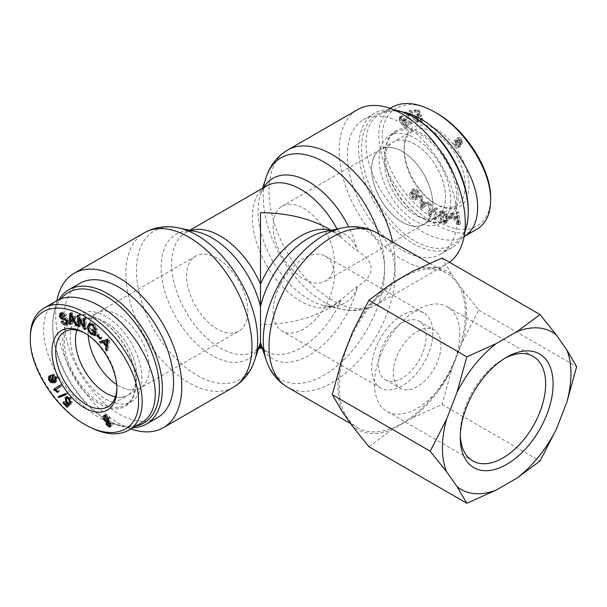 <?xml version="1.0" encoding="UTF-8"?>
<svg xmlns="http://www.w3.org/2000/svg" width="607" height="607" viewBox="0 0 607 607"><rect width="100%" height="100%" fill="white"/><g stroke="black" fill="none" stroke-linecap="round" stroke-linejoin="round"><path stroke-width="0.46" stroke-dasharray="3.04 2.28" d="M186.622 275.973A43.256 24.978 60 0 1 195.583 256.169A43.256 24.978 60 0 1 228.922 267.755A43.256 24.978 60 0 1 247.8 311.292A43.256 24.978 60 0 1 238.839 331.096A43.256 24.978 60 0 1 205.507 319.502A43.256 24.978 60 0 1 186.622 275.973M260.486 347.841L260.486 324.646C287.088 324.396 309.949 318.925 329.062 308.242L341.164 299.729C349.427 292.422 354.845 288.044 357.432 286.603C375.786 274.63 375.786 262.664 357.432 250.699C355.095 249.477 349.678 245.107 341.164 237.572L329.062 229.051M449.499 262.27A89.153 51.474 60 0 1 446.813 264.022A89.153 51.474 60 0 1 378.108 240.137A89.153 51.474 60 0 1 339.192 150.415A89.153 51.474 60 0 1 357.66 109.601M465.281 314.092A89.153 51.474 120 0 0 446.813 273.279A89.153 51.474 120 0 0 357.66 324.753A89.153 51.474 120 0 0 357.66 427.7A89.153 51.474 120 0 0 426.357 403.814A89.153 51.474 120 0 0 465.281 314.092M273.165 226.009A43.256 24.978 -120 0 0 292.05 269.538A43.256 24.978 -120 0 0 325.382 281.132A43.256 24.978 -120 0 0 325.382 231.176A43.256 24.978 -120 0 0 282.126 206.205A43.256 24.978 -120 0 0 273.165 226.009M371.643 169.148A43.256 24.978 -120 0 0 390.529 212.685A43.256 24.978 -120 0 0 423.868 224.271A43.256 24.978 -120 0 0 423.868 174.323A43.256 24.978 -120 0 0 380.604 149.345A43.256 24.978 -120 0 0 371.643 169.148M334.343 275.973A43.256 24.978 -60 0 1 315.458 319.502A43.256 24.978 -60 0 1 282.126 331.096A43.256 24.978 -60 0 1 282.126 281.147A43.256 24.978 -60 0 1 325.382 256.169A43.256 24.978 -60 0 1 334.343 275.973M432.821 332.826A43.256 24.978 -60 0 1 413.944 376.363A43.256 24.978 -60 0 1 380.604 387.949A43.256 24.978 -60 0 1 380.604 338A43.256 24.978 -60 0 1 423.868 313.022A43.256 24.978 -60 0 1 432.821 332.826M56.883 300.7A89.153 51.474 -120 0 0 130.922 428.944M64.653 331.763L84.419 320.344A43.256 24.978 60 0 1 106.05 322.492A43.256 24.978 60 0 1 134.314 360.611A43.256 24.978 60 0 1 127.682 395.271A43.256 24.978 60 0 0 127.682 345.322A43.256 24.978 60 0 0 84.419 320.344A43.256 24.978 60 0 0 76.93 330.193A43.256 24.978 60 0 1 84.419 320.344L97.105 313.022A43.256 24.978 60 0 0 88.22 335.284A43.256 24.978 60 0 1 97.105 313.022A43.256 24.978 60 0 1 130.437 324.616A43.256 24.978 60 0 1 149.322 368.146A43.256 24.978 60 0 1 140.361 387.949A43.256 24.978 60 0 1 116.643 384.519A43.256 24.978 60 0 0 118.737 385.809A43.256 24.978 60 0 0 140.361 387.949L238.839 331.096M402.236 151.492A43.256 24.978 -120 0 0 380.604 149.345A43.256 24.978 -120 0 0 380.604 199.301A43.256 24.978 -120 0 0 423.868 224.271A43.256 24.978 -120 0 0 430.492 189.612A43.256 24.978 -120 0 0 402.236 151.492M414.915 144.17A43.256 24.978 -120 0 0 393.29 142.023A43.256 24.978 -120 0 0 393.29 191.971A43.256 24.978 -120 0 0 436.547 216.949A43.256 24.978 -120 0 0 443.178 182.29A43.256 24.978 -120 0 0 414.915 144.17A43.256 24.978 -120 0 0 393.29 142.023A43.256 24.978 -120 0 0 386.659 176.69A43.256 24.978 -120 0 0 414.915 214.81A43.256 24.978 -120 0 0 436.547 216.949A43.256 24.978 -120 0 0 443.178 182.29A43.256 24.978 -120 0 0 414.915 144.17M414.915 117.895A75.435 43.552 -120 0 0 361.575 148.692A75.435 43.552 -120 0 0 414.915 241.085A75.435 43.552 -120 0 0 468.263 210.288M464.757 232.269A77.552 44.774 60 0 1 452.2 247.512A77.552 44.774 60 0 1 374.648 202.738A77.552 44.774 60 0 1 374.656 113.19A77.552 44.774 60 0 1 394.133 109.943M402.236 123.494A77.552 44.774 -120 0 0 363.464 119.647A77.552 44.774 -120 0 0 363.464 209.195A77.552 44.774 -120 0 0 441.008 253.969A77.552 44.774 -120 0 0 452.898 191.827A77.552 44.774 -120 0 0 402.236 123.494M450.728 200.166A50.647 29.242 60 0 1 440.242 223.346A50.647 29.242 60 0 1 401.212 209.779A50.647 29.242 60 0 1 379.109 158.814A50.647 29.242 60 0 1 389.595 135.627A50.647 29.242 60 0 1 428.625 149.193A50.647 29.242 60 0 1 450.728 200.166M434.688 203.391A43.256 24.978 -120 0 0 456.32 205.538A43.256 24.978 -120 0 0 456.32 155.582A43.256 24.978 -120 0 0 413.056 130.611A43.256 24.978 -120 0 0 404.103 150.415A43.256 24.978 -120 0 0 434.688 203.391L436.554 204.468A45.897 26.496 60 0 1 404.103 148.26A45.897 26.496 60 0 1 436.554 129.519A45.897 26.496 60 0 1 469.006 185.734A45.897 26.496 60 0 1 436.554 204.468L434.688 203.391M436.38 113.023C397.904 89.525 369.898 118.373 387.714 162.069C401.28 200.401 444.719 235.486 470.425 228.604C483.544 225.106 490.281 214.984 490.646 198.223M400.673 116.058L400.961 120.118L401.682 119.579L401.166 118.244L401.439 117.052L402.221 116.848L405.453 119.837L403.2 119.746C402.335 120.823 402.585 122.447 403.966 124.632C405.575 126.742 406.948 127.364 408.094 126.499C409.33 125.467 408.784 123.191 406.44 119.685L402.836 115.907L400.673 116.058L399.178 116.916L399.467 120.975L400.188 120.436L399.672 119.101L399.945 117.91L400.726 117.705L403.959 120.694L401.713 120.603C400.84 121.681 401.098 123.312 402.471 125.497C404.08 127.607 405.461 128.229 406.599 127.364C407.843 126.324 407.289 124.056 404.952 120.543L401.341 116.772L399.178 116.916L400.673 116.058M401.439 117.052L399.945 117.91L401.439 117.052M403.458 119.549L401.713 120.603L403.458 119.549M407.79 126.734L406.295 127.591L407.79 126.734M417.54 121.688L418.269 121.537L410.947 110.125L410.211 110.277L417.54 121.688L416.045 122.546L416.781 122.402L409.452 110.99L408.716 111.134L416.045 122.546M460.508 146.522L460.372 143.169L462.519 143.555L461.707 139.215C460.273 137.432 459.12 136.939 458.239 137.743L458.315 140.361L455.622 139.891C454.764 141.052 455.068 142.721 456.525 144.914C458.141 146.94 459.469 147.471 460.508 146.522L459.013 147.387L458.884 144.034L461.024 144.413L460.212 140.073C458.778 138.29 457.625 137.804 456.745 138.601L456.828 141.219L454.135 140.748C453.27 141.909 453.573 143.586 455.03 145.779C456.646 147.797 457.974 148.336 459.013 147.387L460.508 146.522M462.261 143.768L460.766 144.625L462.261 143.768M458.528 137.508L456.745 138.601L458.528 137.508M455.956 139.618L454.135 140.748L455.956 139.618M452.792 212.905L451.729 213.057L459.378 224.15L460.47 223.998L458.846 212.048L457.693 212.215L458.247 215.819L455.06 216.274L452.792 212.905L450.235 213.922L457.89 225.015L458.975 224.863L457.352 212.913L456.206 213.072L456.752 216.684L453.566 217.131L451.304 213.77M446.615 216.38L444.036 215.447L444.233 216.76L447.951 218.103L447.344 213.99L443.444 210.94L440.841 210.948L439.794 215.007C440.47 218.748 442.23 221.214 445.06 222.397L447.306 222.435L448.163 220.394L447.063 219.651L446.433 221.145L444.878 221.138L441.676 217.89L441.008 215.531L441.714 212.26L443.573 212.245L446.312 214.324L446.615 216.38L445.128 217.245L442.541 216.312L442.738 217.625L446.464 218.968L445.849 214.848L441.949 211.797L439.347 211.813L438.3 215.872C438.982 219.613 440.735 222.079 443.573 223.262L445.811 223.3L446.676 221.259L445.576 220.516L444.939 222.01L443.391 222.003L440.181 218.755L439.514 216.395L440.219 213.118L442.078 213.103L444.817 215.182L445.128 217.245M418.086 191.038C415.985 188.405 414.369 187.684 413.238 188.876L414.384 189.999L412.646 191.03C413.458 190.287 414.566 190.795 415.985 192.556L416.888 196.19L418.564 195.166L417.001 194.862L413.64 191.865L411.538 191.782C410.81 192.943 411.265 194.657 412.912 196.926C414.74 199.195 416.167 199.832 417.184 198.83L416.273 197.525L414.558 198.55L412.009 197.131L410.969 193.952L411.683 193.792L415.537 197.146L417.98 197.351C418.754 196.114 418.291 194.293 416.592 191.903C414.49 189.27 412.874 188.549 411.751 189.741L412.646 191.03L414.141 190.173C414.945 189.43 416.061 189.93 417.479 191.691L418.564 195.166L417.07 196.031L415.514 195.72L412.145 192.73L410.044 192.639C409.315 193.8 409.778 195.515 411.417 197.783C413.253 200.06 414.672 200.697 415.696 199.695L414.778 198.383L416.273 197.525L413.504 196.273L412.457 193.087L413.177 192.935L417.032 196.289L419.475 196.493C420.241 195.249 419.778 193.436 418.086 191.038L416.592 191.903M413.655 188.527L411.751 189.741L413.655 188.527M411.842 191.509L410.044 192.639L411.842 191.509M416.834 199.126L415.34 199.984L416.834 199.126M412.457 193.087L410.969 193.952L412.457 193.087M419.134 196.797L417.639 197.654L419.134 196.797M422.548 196.638L421.357 195.492L421.782 206.797L423.003 207.973L429.308 203.148L428.026 201.911L426.182 203.436L422.624 200.007L422.548 196.638L421.053 197.503L419.862 196.357L420.294 207.662L421.508 208.831L427.814 204.005L426.531 202.776L424.688 204.301L421.129 200.871L421.053 197.503M431.395 204.589L430.264 203.838L429.566 213.74L430.773 214.544L436.016 209.908L435.469 217.678L436.6 218.437L437.298 208.527L436.084 207.723L430.841 212.367L431.395 204.589L429.9 205.447L428.77 204.696L428.072 214.597L429.286 215.409L434.529 210.766L433.975 218.543L435.105 219.294L435.803 209.392L434.597 208.58L429.354 213.224L429.9 205.447M452.298 216.236L449.157 215.872L449.567 217.291L452.708 217.655L452.298 216.236L450.804 217.094L447.663 216.729L448.072 218.156L451.221 218.52L450.804 217.094M421.395 121.453L422.335 121.248L422.912 118.289L421.827 118.145L421.008 120.292L418.352 117.424C417.844 115.74 418.124 114.875 419.194 114.837L421.046 115.998L421.918 115.846L419.149 109.89L415.135 109.799L415.59 111.149L418.807 111.233L420.279 114.344L417.715 113.759L417.259 117.265L418.807 120.004L421.395 121.453L419.9 122.31L420.848 122.106L421.417 119.154L420.34 119.002L419.52 121.15L416.857 118.282C416.356 116.597 416.637 115.74 417.707 115.702L419.551 116.863L420.423 116.711L417.654 110.755L413.64 110.656L414.095 112.014L417.312 112.09L418.792 115.201L416.227 114.624L415.765 118.122L417.312 120.861L419.9 122.31M421.493 120.178L419.52 121.15L421.493 120.178M418.602 114.966L417.108 115.831L418.602 114.966M405.726 112.249L411.789 123.411L412.601 123.024L407.881 114.328L410.393 115.193L409.679 113.873L406.25 111.999L404.239 113.114L410.302 124.268L411.114 123.881L406.387 115.186L408.906 116.058L408.185 114.738L404.763 112.864L404.239 113.114M407.38 125.444L405.726 126.431L403.2 124.905L402.623 121.59L404.3 120.581L406.728 121.908L407.38 125.444L404.694 124.048L404.118 120.725L402.623 121.59L405.241 122.766L405.893 126.309L407.38 125.444M400.961 120.118L399.467 120.975M405.453 119.837L403.959 120.694M401.166 118.244L399.672 119.101M401.682 119.579L400.188 120.436M418.269 121.537L416.781 122.402M410.211 110.277L408.716 111.134M410.947 110.125L409.452 110.99M459.59 141.507L459.362 138.859L457.686 139.876L459.689 140.612L459.909 143.282L461.608 142.25L459.59 141.507L458.095 142.364L457.686 139.876L459.18 139.018L461.176 139.754L461.608 142.25L460.114 143.108L458.095 142.364M457.025 144.345L456.805 140.968L455.06 142.038L457.617 142.971L457.845 146.302L459.567 145.248L457.025 144.345L455.538 145.202L455.06 142.038L456.547 141.181L459.104 142.106L459.567 145.248L458.08 146.112L455.538 145.202M460.372 143.169L458.884 144.034M458.315 140.361L456.828 141.219M459.4 222.868L455.857 217.465L458.444 217.101L459.4 222.868L457.913 223.733L454.37 218.33L456.95 217.966L457.913 223.733M458.444 217.101L456.95 217.966M458.088 220.728L456.593 221.585M455.857 217.465L454.37 218.33M451.729 213.057L450.235 213.922M455.06 216.274L453.566 217.131M458.247 215.819L456.752 216.684M457.693 212.215L456.206 213.072M458.846 212.048L457.352 212.913M460.47 223.998L458.975 224.863M459.378 224.15L457.89 225.015M444.036 215.447L442.541 216.312M446.312 214.324L444.817 215.182M441.676 217.89L440.181 218.755M447.063 219.651L445.576 220.516M448.163 220.394L446.676 221.259M447.344 213.99L445.849 214.848M447.951 218.103L446.464 218.968M444.233 216.76L442.738 217.625M413.64 191.865L412.145 192.73M417.001 194.862L415.514 195.72M422.662 206.501L422.639 201.198L425.53 203.975L421.175 207.366L421.152 202.055L424.035 204.84L421.175 207.366M425.53 203.975L424.035 204.84M422.745 204.498L421.258 205.356M422.639 201.198L421.152 202.055M421.357 195.492L419.862 196.357M422.624 200.007L421.129 200.871M426.182 203.436L424.688 204.301M428.026 201.911L426.531 202.776M429.308 203.148L427.814 204.005M423.003 207.973L421.508 208.831M421.782 206.797L420.294 207.662M430.264 203.838L428.77 204.696M430.841 212.367L429.354 213.224M436.084 207.723L434.597 208.58M437.298 208.527L435.803 209.392M436.6 218.437L435.105 219.294M435.469 217.678L433.975 218.543M436.016 209.908L434.529 210.766M430.773 214.544L429.286 215.409M429.566 213.74L428.072 214.597M449.157 215.872L447.663 216.729M452.708 217.655L451.221 218.52M449.567 217.291L448.072 218.156M422.912 118.289L421.417 119.154M420.279 114.344L418.792 115.201M418.807 111.233L417.312 112.09M415.59 111.149L414.095 112.014M415.135 109.799L413.64 110.656M419.149 109.89L417.654 110.755M421.918 115.846L420.423 116.711M421.046 115.998L419.551 116.863M421.827 118.145L420.34 119.002M411.789 123.411L410.302 124.268M406.25 111.999L404.763 112.864M409.679 113.873L408.185 114.738M410.393 115.193L408.906 116.058M407.881 114.328L406.387 115.186M412.601 123.024L411.114 123.881M385.073 155.369A50.647 29.242 60 0 1 395.567 132.182A50.647 29.242 60 0 1 446.206 161.424A50.647 29.242 60 0 1 446.206 219.901A50.647 29.242 60 0 1 420.886 217.389A50.647 29.242 60 0 1 385.073 155.369L385.073 154.504A51.701 29.849 -120 0 0 421.63 217.822A51.701 29.849 -120 0 0 458.186 196.714A51.701 29.849 -120 0 0 421.63 133.396A51.701 29.849 -120 0 0 385.073 154.504M402.13 111.863C393.222 110.087 385.627 110.975 379.352 114.518C359.572 125.596 362.212 164.156 384.982 196.759C407.464 229.537 444.476 248.263 463.915 236.7L463.915 236.7M475.516 230C450.584 244.12 399.467 206.737 384.231 163.253C374.883 135.847 377.622 117.105 392.448 107.037M195.583 256.169L97.105 313.022A43.256 24.978 60 0 1 140.361 338A43.256 24.978 60 0 1 140.361 387.949L127.682 395.271A43.256 24.978 60 0 1 115.406 396.841A43.256 24.978 60 0 0 127.682 395.271L107.909 406.69M135.854 426.099A75.435 43.552 60 0 1 106.05 419.407L106.05 419.407A75.435 43.552 60 0 1 52.71 327.014A75.435 43.552 60 0 1 61.057 298.743M58.902 299.638A77.552 44.774 -120 0 0 52.71 325.291A77.552 44.774 -120 0 0 107.545 420.264L106.05 419.407L107.545 420.264A77.552 44.774 -120 0 0 133.039 427.73M157.509 417.646A77.552 44.774 60 0 1 118.737 413.807A77.552 44.774 60 0 1 68.075 345.466A77.552 44.774 60 0 1 79.957 283.332M141.863 378.487A50.647 29.242 -120 0 0 119.754 327.522A50.647 29.242 -120 0 0 80.731 313.948A50.647 29.242 -120 0 0 70.237 337.135A50.647 29.242 -120 0 0 92.347 388.101A50.647 29.242 -120 0 0 131.37 401.667A50.647 29.242 -120 0 0 141.863 378.487M85.359 333.387A43.256 24.978 60 0 1 86.277 333.903L86.277 333.903A43.256 24.978 60 0 1 116.87 386.887A43.256 24.978 60 0 1 116.855 387.941M86.277 333.903L84.419 332.826L86.277 333.903M56.732 377.304L54.046 375.604L53.469 378.252L56.087 380.096L56.732 377.304L55.89 377.797M48.818 376.082L50.313 375.225L51.034 376.59L50.518 377.326L50.791 378.836L51.572 379.944L54.805 380.688L52.551 378.184L52.088 376.681M52.369 381.697L50.024 378.95L49.524 377.463M49.516 377.41L50.313 375.225M52.301 374.967L53.317 374.178C54.926 373.92 56.299 374.891 57.445 377.076L56.861 381.56L55.996 381.924M54.258 381.006L54.805 380.688M50.085 380.809L51.572 379.944M49.023 378.191L50.518 377.326M49.539 377.455L51.034 376.59M65.397 393.655L66.891 392.79L67.627 393.791L65.981 394.451M66.133 394.649L67.627 393.791M58.075 396.606L66.891 392.79M108.562 421.751L108.532 423.549L110.535 425.112L110.96 423.117L108.539 421.736M106.233 415.818L105.906 418.352L108.463 420.37L108.919 417.76L106.187 415.795M108.236 421.63L109.73 420.772L111.87 422.867C112.606 424.695 112.333 425.826 111.058 426.266L110.611 426.311M104.745 415.393L105.876 414.581C107.492 414.422 108.82 415.416 109.859 417.57L109.73 420.772M107.674 421.212L104.973 418.564L104.503 416.766M109.313 425.871L107.257 422.449M107.727 344.647L108.759 339.95L107.052 340.944M107.947 340.421L107.439 340.58M105.216 341.263L107.796 344.609M101.346 341.248L101.081 340.899L108.736 338.645L109.821 340.057L108.198 350.125L107.075 348.676M99.594 341.764L101.081 340.899M107.098 345.011L104.51 341.665M107.31 347.219L107.598 345.664M106.703 350.983L108.198 350.125M108.327 340.914L109.821 340.057M107.242 339.503L108.736 338.645M95.382 332.014L95.974 331.68L93.387 329.624L93.584 328.539L97.31 331.498L96.695 334.905L95.382 334.776M92.803 329.965L93.387 329.624M95.625 333.402L95.974 331.68M89.532 325.322L91.027 324.457L90.36 326.042C90.071 328.637 90.921 330.724 92.924 332.295L95.663 333.38M95.891 329.222L96.422 328.926L94.237 324.912L91.824 323.971M91.422 324.138L91.027 324.457M96.027 330.314L97.522 329.449L96.422 328.926M89.866 323.387L90.549 322.765L94.411 323.857L97.522 329.449M94.009 334.252L92.795 333.455L89.047 326.217M95.2 335.77L96.695 334.905M95.815 332.355L97.31 331.498M92.089 329.404L93.584 328.539M61.102 321.505L63.492 320.382L66.831 322.719L67.491 322.507M61.034 317.37L62.529 316.505L66.383 317.605L68.826 320.23L68.242 323.812L67.369 324.085M65.002 323.607L62.589 320.64M64.949 315.883L65.624 315.496L62.855 313.546L61.815 315.526L62.529 316.505M65.048 316.103L66.542 315.245L65.624 315.496M60.821 313.068L62.263 312.21C64.092 312.051 65.518 313.06 66.542 315.245M62.991 318.114L60.579 314.676M66.034 319.191L65.473 318.774M67.681 322.378L67.916 320.496L66.353 319.001M61.997 321.247L63.492 320.382M74.213 320.109L74.881 319.73L72.013 313.895L71.99 319.176L74.881 319.73M71.216 314.358L72.013 313.895M70.609 316.854L72.096 315.997M70.503 320.033L71.99 319.176M70.412 324.487L71.899 323.622L70.708 323.394L70.807 321.02M71.975 320.344L71.899 323.622M74.881 321.399L75.534 321.027L74.593 320.845M76.77 325.026L77.377 324.677L75.534 321.027M77.165 325.784L78.66 324.92L77.377 324.677M70.86 313.675L72.354 312.81L78.66 324.92M69.646 313.44L71.133 312.582L72.354 312.81M70.837 320.101L71.065 314.449M71.08 314.092L71.133 312.582M79.251 326.748L80.746 325.883L79.616 325.337L79.145 318.091M79.176 325.587L79.616 325.337M79.517 317.871L80.2 317.484L80.746 325.883M85.079 328.379L85.003 327.287M84.563 326.384L80.2 317.484M85.155 329.624L86.649 328.766L85.435 328.175M84.464 318.918L85.951 318.053L86.649 328.766M83.334 318.364L84.821 317.507L85.951 318.053M84.934 326.164L85.367 325.913L84.821 317.507M78.637 316.08L80.132 315.215L85.367 325.913M77.423 315.488L78.918 314.631L80.132 315.215M79.069 316.96L78.918 314.631M100.163 339.245L101.65 338.387L98.509 335.117L98.918 334.169L102.059 337.439L101.65 338.387M97.871 335.489L98.509 335.117M100.572 338.296L102.059 337.439M97.431 335.034L98.918 334.169M70.769 403.253L72.263 402.388L71.178 401.288L70.359 398.2L68.257 397.41M68.159 395.946L66.671 396.803L68.159 395.946L70.746 397.479L72.263 402.388M69.084 403.625L69.63 403.306L67.863 402.024L66.307 398.7M69.175 403.746L69.63 403.306M63.447 401.94L64.941 401.075L68.159 404.717M63.781 402.312L64.941 401.075M67.005 407.305L68.5 406.447L68.204 406.113M67.369 405.173L64.486 401.91M69.775 404.55L71.269 403.685L68.5 406.447M68.902 403.389L70.397 402.524L71.269 403.685M68.227 397.426L67.703 397.995L68.553 401.553L70.397 402.524M59.721 385.407L61.148 384.436L61.96 385.756L57.233 388.996L59.744 391.037L59.031 391.523L55.609 389.451M59.653 385.293L61.148 384.436M57.536 392.388L59.031 391.523M58.257 391.894L59.744 391.037M55.738 389.861L57.233 388.996M60.465 386.621L61.96 385.756M64.274 340.58A50.647 29.242 -120 0 0 86.376 391.545A50.647 29.242 -120 0 0 125.406 405.112A50.647 29.242 -120 0 0 135.892 381.932A50.647 29.242 -120 0 0 100.079 319.904A50.647 29.242 -120 0 0 74.76 317.4A50.647 29.242 -120 0 0 64.274 340.58M62.779 340.58A51.701 29.849 60 0 1 99.336 319.472A51.701 29.849 60 0 1 135.892 382.789A51.701 29.849 60 0 1 99.336 403.898A51.701 29.849 60 0 1 62.779 340.58M141.621 422.776C132.599 427.73 121.4 427.48 108.016 422.017M107.348 421.736C84.73 411.963 61.186 386.591 50.237 360.194C39.258 333.789 42.073 309.221 57.058 300.594M30.35 336.893C29.477 366.241 56.261 408.435 85.997 425.082M460.296 435.371A60.374 34.857 -60 0 1 460.258 433.284A60.374 34.857 -60 0 1 502.953 359.336A60.374 34.857 -60 0 1 504.781 358.327M459.848 334.457A60.374 34.857 -60 0 1 433.497 395.218A60.374 34.857 -60 0 1 386.97 411.394A60.374 34.857 -60 0 1 386.97 341.673A60.374 34.857 -60 0 1 447.344 306.816A60.374 34.857 -60 0 1 459.848 334.457M368.881 446.729L391.773 429.756A90.898 52.475 -60 0 1 352.546 426.251M412.699 417.669L442.108 404.459L451.919 368.881A90.898 52.475 -60 0 1 412.699 417.669L391.773 429.756M462.39 341.908L478.718 310.094L462.39 289.615A90.898 52.475 -60 0 1 462.39 341.908L451.919 368.881M342.082 411.364A90.898 52.475 -60 0 1 342.082 359.071M352.546 332.097A90.898 52.475 -60 0 1 391.773 283.302M412.699 271.223A90.898 52.475 -60 0 1 451.919 274.721L442.108 258.005M462.39 289.615L451.919 274.721M402.236 322.924A33.764 19.492 -60 0 1 419.118 321.247A33.764 19.492 -60 0 1 419.118 360.232A33.764 19.492 -60 0 1 385.354 379.724A33.764 19.492 -60 0 1 380.179 352.675A33.764 19.492 -60 0 1 402.236 322.924M417.153 331.536A33.764 19.492 -60 0 1 434.035 329.867A33.764 19.492 -60 0 1 434.035 368.851A33.764 19.492 -60 0 1 400.279 388.343A33.764 19.492 -60 0 1 395.096 361.286A33.764 19.492 -60 0 1 417.153 331.536M478.718 310.094L576.65 366.636M442.108 404.459L540.04 460.994M378.829 234.029A85.746 49.508 60 0 1 342.287 309.35A85.746 49.508 60 0 1 263.286 197.017A85.746 49.508 60 0 1 266.139 177.449M287.475 150.119A89.153 51.474 -120 0 0 269.007 190.932A89.153 51.474 -120 0 0 307.931 280.654A89.153 51.474 -120 0 0 376.628 304.539A89.153 51.474 -120 0 0 392.592 241.973M263.719 187.593A71.99 41.564 -120 0 0 260.449 194.847A71.99 41.564 -120 0 0 258.051 211.274A71.99 41.564 -120 0 0 324.381 305.587A71.99 41.564 -120 0 0 357.432 286.603A71.99 41.564 -60 0 1 308.955 355.414A71.99 41.564 -60 0 1 260.486 342.568A71.99 41.564 60 0 1 175.969 317.34A71.99 41.564 60 0 1 196.592 231.715C194.399 231.085 189.172 230.668 185.856 232.549A68.583 39.592 -120 0 0 185.856 311.74A68.583 39.592 -120 0 0 254.432 351.332A68.583 39.592 -120 0 0 258.635 348.221M337.052 229.051A68.583 39.592 60 0 1 341.164 237.572A68.583 39.592 120 0 0 335.117 232.549C331.794 230.668 326.566 231.085 324.381 231.715A71.99 41.564 -60 0 1 357.432 250.699A71.99 41.564 -120 0 0 348.744 226.965M262.338 348.221A68.583 39.592 120 0 0 266.534 351.332A68.583 39.592 120 0 0 341.164 299.729A68.583 39.592 60 0 1 335.117 304.752A68.583 39.592 60 0 1 266.534 265.153A68.583 39.592 60 0 1 266.534 185.97C263.248 187.897 260.995 192.639 260.449 194.847L262.611 188.231M376.628 232.762A89.153 51.474 -60 0 1 395.096 273.575A89.153 51.474 -60 0 1 356.18 363.297A89.153 51.474 -60 0 1 287.475 387.183M266.139 359.845A85.746 49.508 120 0 0 323.842 375.331A85.746 49.508 120 0 0 381.659 293.325A85.746 49.508 120 0 0 342.287 227.944M190.644 230.463A68.583 39.592 -120 0 0 185.856 232.549L189.779 230.281M331.187 230.281L335.117 232.549A68.583 39.592 120 0 0 330.322 230.463M178.678 227.944A85.746 49.508 -120 0 0 154.178 330.026A85.746 49.508 -120 0 0 254.826 359.845M233.49 387.183A89.153 51.474 60 0 1 144.337 335.709A89.153 51.474 60 0 1 144.337 232.762M404.694 124.048L403.2 124.905M406.728 121.908L405.241 122.766M402.836 115.907L401.341 116.772M406.44 119.685L404.952 120.543M403.966 124.632L402.471 125.497M461.176 139.754L459.689 140.612M459.104 142.106L457.617 142.971M456.525 144.914L455.03 145.779M461.707 139.215L460.212 140.073M458.953 220.409L457.466 221.267M443.573 212.245L442.078 213.103M441.008 215.531L439.514 216.395M444.878 221.138L443.391 222.003M445.06 222.397L443.573 223.262M439.794 215.007L438.3 215.872M443.444 210.94L441.949 211.797M417.032 196.289L415.537 197.146M413.504 196.273L412.009 197.131M412.912 196.926L411.417 197.783M417.479 191.691L415.985 192.556M423.845 205.386L422.358 206.243M418.807 120.004L417.312 120.861M417.259 117.265L415.765 118.122M418.511 113.585L417.024 114.442M418.352 117.424L416.857 118.282M51.974 379.117L53.469 378.252M54.592 380.953L56.087 380.096M49.19 379.436L50.024 378.95M55.95 377.933L57.445 377.076M51.83 375.035L53.317 374.178M51.785 378.631L52.551 378.184M49.296 379.701L50.791 378.836M107.037 424.407L108.532 423.549M109.04 425.977L110.535 425.112M110.277 423.511L110.96 423.117M104.412 419.209L105.906 418.352M106.969 421.235L108.463 420.37M108.236 418.155L108.919 417.76M108.365 418.435L109.859 417.57M104.389 415.446L105.876 414.581M104.305 418.951L104.973 418.564M106.931 424.118L107.591 423.739M110.375 423.724L111.87 422.867M91.437 333.16L92.924 332.295M88.872 326.907L90.36 326.042M93.577 325.291L94.237 324.912M92.924 324.722L94.411 323.857M92.302 333.736L92.795 333.455M67.339 321.088L68.826 320.23M64.888 318.463L66.383 317.605M60.321 316.384L61.815 315.526M60.768 313.075L62.263 312.21M60.237 316.148L60.89 315.769M67.248 320.883L67.916 320.496M65.344 323.584L66.831 322.719M72.483 316.793L73.197 316.384M69.251 398.336L70.746 397.479M67.104 402.464L67.863 402.024M67.058 402.418L68.553 401.553M66.216 398.86L67.703 397.995M69.539 398.678L70.359 398.2M329.062 308.242L335.117 304.752C331.794 306.634 326.566 306.209 324.381 305.587L342.287 309.35C354.526 311.983 365.975 310.382 376.628 304.539L446.813 264.022M258.362 349.063L254.432 351.332C257.732 349.389 259.963 344.655 260.486 342.568C262.793 348.069 264.804 350.99 266.534 351.332L262.611 349.063M350.77 423.724L357.66 427.7M429.49 263.279L446.813 273.279M413.056 130.611L282.126 206.205M456.32 205.538L325.382 281.132M423.868 313.022L325.382 256.169M380.604 387.949L282.126 331.096M374.656 113.19L363.464 119.647M452.2 247.512L441.008 253.969M404.103 150.415L404.103 148.26M400.119 117.781L401.606 116.923M440.219 213.118L441.714 212.26M444.939 222.01L446.433 221.145M445.811 223.3L447.306 222.435M439.347 211.813L440.841 210.948M411.136 193.808L412.623 192.943M420.848 122.106L422.335 121.248M416.227 114.624L417.715 113.759M420.886 217.389L421.63 217.822M395.567 132.182L389.595 135.627M446.206 219.901L440.242 223.346M379.352 114.526L390.043 108.35M52.71 327.014L52.71 325.291M116.87 386.887L116.87 389.041M50.26 375.255L48.765 376.112M56.861 381.56L55.366 382.418M52.892 374.352L51.398 375.217M105.33 414.786L103.835 415.651M90.549 322.765L89.054 323.622M68.242 323.812L66.747 324.669M61.436 312.484L59.949 313.341M67.294 396.151L65.799 397.008M100.079 319.904L99.336 319.472M135.892 381.932L135.892 382.789M125.406 405.112L131.37 401.667M74.76 317.4L80.731 313.948M460.258 433.284L460.258 437.594M502.953 359.336L506.686 357.189M533.143 356.347L447.344 306.816M472.762 460.925L386.97 411.394M385.354 379.724L400.279 388.343M419.118 321.247L434.035 329.867"/><path stroke-width="0.91" d="M392.592 241.973A89.153 51.474 -120 0 0 287.475 150.119L357.66 109.601A89.153 51.474 60 0 1 445.409 158.685A89.153 51.474 60 0 1 449.499 262.27M262.611 349.063L260.486 347.841L260.486 212.655C287.088 212.905 309.949 218.368 329.062 229.051L331.187 230.281M130.922 428.944A89.153 51.474 -120 0 0 163.313 427.7A89.153 51.474 -120 0 0 181.774 386.887A89.153 51.474 -120 0 0 142.857 297.164A89.153 51.474 -120 0 0 74.153 273.279A89.153 51.474 -120 0 0 56.883 300.7M116.643 384.519A43.256 24.978 60 0 1 88.22 335.284A43.256 24.978 60 0 0 116.643 384.519M468.263 212.01L468.263 210.288A75.435 43.552 -120 0 0 414.922 117.895A75.435 43.552 -120 0 0 414.915 117.895L413.428 117.03A77.552 44.774 60 0 1 468.263 212.01A77.552 44.774 60 0 1 464.757 232.269M394.133 109.943A77.552 44.774 60 0 1 413.428 117.03L414.922 117.895M490.646 198.223L490.646 198.17C491.374 169.99 465.569 129.147 436.38 113.023L434.513 111.946C464.514 128.487 491.389 170.787 490.646 200.378C490.464 214.104 485.911 223.71 476.996 229.203L475.516 230M464.089 236.601C472.914 231.138 477.413 221.578 477.588 207.913C478.84 171.098 436.85 117.652 402.13 111.863M392.448 107.037C403.708 100.997 417.73 102.636 434.513 111.946M106.05 393.131A43.256 24.978 60 0 1 76.93 330.193A43.256 24.978 60 0 0 106.05 393.131A43.256 24.978 60 0 0 115.406 396.841A43.256 24.978 60 0 1 106.05 393.131M61.057 298.743A75.435 43.552 60 0 1 143.282 335.193A75.435 43.552 60 0 1 135.854 426.099M133.039 427.73A77.552 44.774 -120 0 0 146.317 424.111A77.552 44.774 -120 0 0 146.317 334.563A77.552 44.774 -120 0 0 68.766 289.789A77.552 44.774 -120 0 0 58.902 299.638M68.766 289.789L79.957 283.332A77.552 44.774 60 0 1 157.509 328.099A77.552 44.774 60 0 1 157.509 417.646L146.317 424.111M116.855 387.941A43.256 24.978 60 0 1 107.909 406.69A43.256 24.978 60 0 1 64.653 381.712A43.256 24.978 60 0 1 64.653 331.763A43.256 24.978 60 0 1 85.359 333.387M84.419 332.826L84.419 332.826A45.897 26.496 -120 0 0 51.959 351.567A45.897 26.496 -120 0 0 84.419 407.775A45.897 26.496 -120 0 0 116.87 389.041A45.897 26.496 -120 0 0 84.419 332.826L84.419 332.826M138.51 401.531C139.269 430.621 113.388 441.691 84.138 424.012C55.229 407.805 29.477 367.015 30.35 339.07C29.69 314.365 48.378 302.256 72.309 310.792C104.89 321.171 139.785 369.162 138.51 401.531M48.537 379.807L48.818 376.082L49.539 377.455L49.023 378.191L49.296 379.701L50.085 380.809L53.317 381.553L51.064 379.041C50.191 376.962 50.449 375.627 51.83 375.035C53.439 374.785 54.812 375.748 55.95 377.933L55.366 382.418L54.304 382.842L50.692 382.448L48.537 379.807L49.19 379.436M51.398 375.217L51.83 375.035M65.397 393.655L66.133 394.649L58.803 397.6L58.075 396.606L65.397 393.655M108.365 418.435L108.236 421.63L110.375 423.724C111.111 425.553 110.838 426.691 109.564 427.123L106.104 424.597L106.179 422.07L103.486 419.429C102.629 417.275 102.924 415.947 104.389 415.446C105.997 415.287 107.325 416.281 108.365 418.435M103.835 415.651L104.389 415.446M100.656 343.145L99.594 341.764L107.242 339.503L108.327 340.914L106.703 350.983L105.557 349.495L106.111 346.529L102.924 342.394L100.656 343.145L102.151 342.287L101.346 341.248M94.48 332.537L91.9 330.489L92.089 329.404L95.815 332.355L95.2 335.77L91.3 334.313C88.478 331.877 87.256 329.115 87.651 326.027L89.054 323.622L92.924 324.722L96.027 330.314L94.927 329.783L92.742 325.769C91.141 324.639 90.071 324.487 89.532 325.322L88.872 326.907C88.576 329.502 89.434 331.589 91.437 333.16L94.176 334.245L94.48 332.537L95.382 332.014M91.824 323.971L89.532 325.322M65.344 323.584L66.421 321.361L64.866 319.859L61.504 318.978L59.395 316.626L59.949 313.341L60.768 313.075C62.604 312.916 64.031 313.925 65.048 316.103L64.13 316.353L61.368 314.411L60.321 316.384L61.034 317.37L64.888 318.463L67.339 321.088L66.747 324.669L65.943 324.935C63.841 325.14 62.233 323.994 61.102 321.505L61.997 321.247L65.344 323.584L67.681 322.378M62.855 313.546L60.654 314.631L62.961 313.531M70.412 324.487L69.221 324.259L69.646 313.44L70.86 313.675L77.165 325.784L75.883 325.534L74.039 321.885L70.48 321.202L70.412 324.487M79.251 326.748L78.121 326.202L77.423 315.488L78.637 316.08L83.88 326.771L83.334 318.364L84.464 318.918L85.155 329.624L83.948 329.032L78.705 318.341L79.251 326.748M100.163 339.245L97.021 335.982L97.431 335.034L100.572 338.296L100.163 339.245M69.251 398.336L70.769 403.253L69.691 402.153L68.872 399.057L66.732 398.283L66.216 398.86L67.058 402.418L69.775 404.55L67.005 407.305L62.991 402.767L63.447 401.94L66.664 405.575L68.143 404.171L66.375 402.889L65.116 397.752L66.671 396.803L69.251 398.336M53.591 389.451L59.653 385.293L60.465 386.621L55.738 389.861L58.257 391.894L57.536 392.388L53.591 389.451L59.721 385.407M54.046 375.604L52.551 376.461L51.974 379.117L54.592 380.953L55.245 378.169L52.21 376.606L54.099 375.589M54.592 380.953L56.527 379.868M55.996 381.924L52.187 381.591M52.088 376.681L52.301 374.967M53.317 381.553L54.258 381.006M58.803 397.6L60.298 396.743L59.714 395.946M65.981 394.451L60.298 396.743M108.562 421.751L107.447 422.389L107.037 424.407L109.04 425.977L109.465 423.974L107.196 422.487L108.691 421.622M109.04 425.977L110.785 425.021M106.233 415.818L104.89 416.599L104.412 419.209L106.969 421.235L107.431 418.625L104.579 416.713L106.187 415.795M106.969 421.235L108.828 420.211M104.503 416.766L104.745 415.393M106.179 422.07L107.31 421.099M107.257 422.449L107.674 421.212M110.611 426.311L109.313 425.871M107.052 340.944L103.721 342.12L106.301 345.474L107.264 340.815L107.947 340.421M106.301 345.474L107.727 344.647M107.925 340.39L103.721 342.12M105.952 341.438L107.439 340.58M102.924 342.394L104.412 341.536L102.151 342.287M106.111 346.529L107.56 345.687M107.568 345.626L107.098 345.011M105.557 349.495L107.052 348.638L107.31 347.219M91.9 330.489L92.803 329.965M94.176 334.245L95.625 333.402M94.927 329.783L95.891 329.222M89.047 326.217L89.866 323.387M95.382 334.776L94.009 334.252M67.369 324.085L65.002 323.607M64.13 316.353L64.949 315.883M60.579 314.676L60.821 313.068M61.504 318.978L62.642 317.924M65.473 318.774L62.991 318.114M64.866 319.859L66.034 319.191M70.526 314.752L70.503 320.033L73.386 320.587L70.526 314.752L71.216 314.358M73.386 320.587L74.213 320.109M69.221 324.259L70.427 323.561M70.48 321.202L71.975 320.344L74.593 320.845M74.039 321.885L74.881 321.399M75.883 325.534L76.77 325.026M70.807 321.02L70.837 320.101M78.121 326.202L79.176 325.587M78.705 318.341L79.517 317.871M83.948 329.032L85.079 328.379M85.003 327.287L84.563 326.384M83.88 326.771L84.934 326.164M79.145 318.091L79.069 316.96M97.021 335.982L97.871 335.489M66.307 398.7L66.656 396.803M68.143 404.171L69.084 403.625M66.664 405.575L69.175 403.746M62.991 402.767L63.781 402.312M68.204 406.113L67.369 405.173M68.257 397.41L66.732 398.283M69.691 402.153L70.89 401.455M54.114 390.309L55.609 389.451L55.078 388.594M56.14 389.588L55.609 389.451M57.058 300.594C72.013 291.944 97.499 300.154 118.896 320.519C140.308 340.853 155.309 371.135 155.293 393.989C155.119 407.752 150.559 417.343 141.621 422.776L128.563 430.31C137.516 424.892 142.076 415.302 142.235 401.531C141.826 383.525 134.815 364.875 121.203 345.573C98.721 314.123 62.62 296.33 44.03 308.189C34.994 313.462 30.433 323.03 30.35 336.893L30.35 339.07M108.016 422.017L107.348 421.736M84.138 424.012L85.997 425.082C103.023 434.62 117.204 436.365 128.555 430.31M504.781 358.327A60.374 34.857 -60 0 1 533.143 356.347A60.374 34.857 -60 0 1 545.647 383.988A60.374 34.857 -60 0 1 519.288 444.749A60.374 34.857 -60 0 1 472.762 460.925A60.374 34.857 -60 0 1 460.296 435.371M553.106 383.988A65.655 37.907 120 0 0 506.686 357.189A65.655 37.907 120 0 0 460.258 437.594A65.655 37.907 120 0 0 506.686 464.393A65.655 37.907 120 0 0 553.106 383.988M566.832 402.213A90.898 52.475 120 0 0 566.832 349.913L576.65 366.636L566.832 402.213L556.369 429.179L540.04 460.994L517.149 477.975L496.215 490.061L466.813 503.271L456.995 486.556L446.532 471.669L430.196 451.183L446.532 419.369L456.995 392.403L466.813 356.825L496.215 343.608L517.149 331.521L540.04 314.547L556.369 335.026L566.832 349.913M556.369 335.026A90.898 52.475 120 0 0 517.149 331.521M496.215 343.608A90.898 52.475 120 0 0 456.995 392.403M446.532 419.369A90.898 52.475 120 0 0 446.532 471.669M456.995 486.556A90.898 52.475 120 0 0 496.215 490.061M517.149 477.975A90.898 52.475 120 0 0 556.369 429.179M540.04 314.547L442.108 258.005L412.699 271.223L391.773 283.302L368.881 300.283L352.546 332.097L342.082 359.071L332.272 394.649L342.082 411.364L352.546 426.251L368.881 446.729L466.813 503.271M368.881 300.283L466.813 356.825M332.272 394.649L430.196 451.183M262.611 188.231L266.139 177.449A85.746 49.508 60 0 1 319.972 159.884A85.746 49.508 60 0 1 378.829 234.029M348.744 226.965A71.99 41.564 -120 0 0 263.719 187.593M189.779 230.281L266.534 185.97A68.583 39.592 60 0 1 337.052 229.051M258.635 348.221A68.583 39.592 -120 0 0 260.486 346.309A68.583 39.592 120 0 0 262.338 348.221M266.139 359.845L260.486 342.568L254.826 359.845A85.746 49.508 -120 0 0 257.679 340.277A85.746 49.508 -120 0 0 178.678 227.944L196.592 231.715A71.99 41.564 60 0 1 260.486 306.664A71.99 41.564 -60 0 1 324.381 231.715L342.287 227.944A85.746 49.508 120 0 0 280.646 281.216A85.746 49.508 120 0 0 266.139 359.845C269.978 371.757 277.088 380.87 287.475 387.183A89.153 51.474 -60 0 1 287.058 284.956A89.153 51.474 -60 0 1 376.628 232.762L429.49 263.279M330.322 230.463A68.583 39.592 120 0 0 260.486 284.152A68.583 39.592 -120 0 0 190.644 230.463M178.678 227.944C166.439 225.311 154.997 226.919 144.337 232.762A89.153 51.474 60 0 1 213.042 256.647A89.153 51.474 60 0 1 251.958 346.362A89.153 51.474 60 0 1 233.49 387.183L163.313 427.7M55.245 378.169L55.89 377.797M50.692 382.448L51.997 381.697M54.304 382.842L55.791 381.985M51.064 379.041L51.785 378.631M109.465 423.974L110.277 423.511M107.431 418.625L108.236 418.155M103.486 419.429L104.305 418.951M106.104 424.597L106.931 424.118M106.817 342.758L108.16 341.984M92.742 325.769L93.577 325.291M87.651 326.027L89.146 325.17M91.3 334.313L92.302 333.736M65.943 324.935L67.331 324.138M59.395 316.626L60.237 316.148M66.421 321.361L67.248 320.883M71.709 317.241L72.483 316.793M65.116 397.752L66.611 396.887M66.375 402.889L67.104 402.464M68.872 399.057L69.539 398.678M266.139 177.449C269.978 165.536 277.088 156.424 287.475 150.119M342.287 227.944C354.526 225.311 365.975 226.919 376.628 232.762M287.475 387.183L350.77 423.724M254.826 359.845C250.995 371.757 243.877 380.87 233.49 387.183M144.337 232.762L74.153 273.279M260.486 347.841L258.362 349.063M490.646 200.325L490.646 198.17M390.043 108.35L392.41 106.984M463.915 236.7L476.973 229.158M57.05 300.602L43.992 308.144"/></g></svg>
